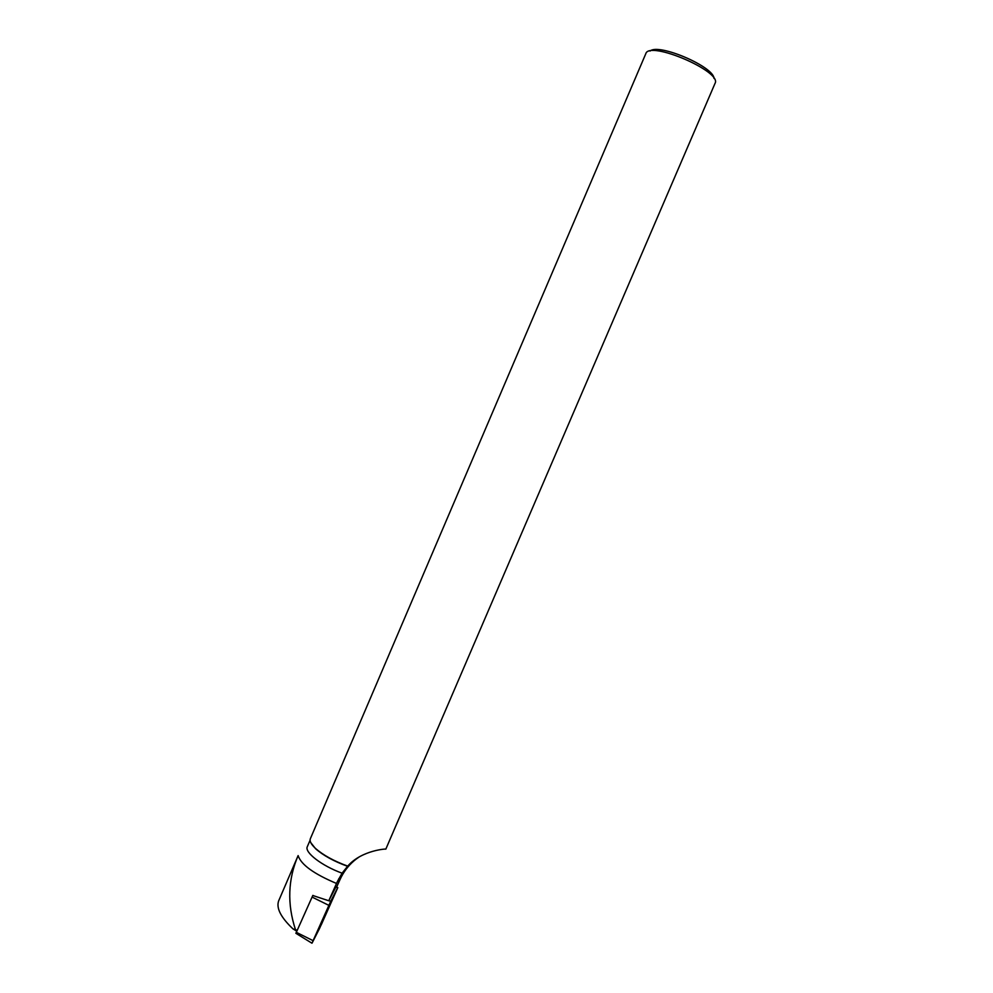 <?xml version="1.0" encoding="UTF-8"?>
<svg xmlns="http://www.w3.org/2000/svg" width="993" height="993" viewBox="0 0 993 993"><rect width="100%" height="100%" fill="white"/><g stroke="black" fill="none" stroke-linecap="round" stroke-linejoin="round"><path stroke-width="1.49" d="M295.926 933.221L312.807 895.463M337.694 887.73L330.719 901.272L311.963 943.213L321.409 924.433L337.806 887.605L335.845 887.134L328.77 900.763L337.446 881.412L340.165 879.277L336.565 887.208M319.374 927.251L331.066 901.979L319.374 927.251M310.089 840.215L307.321 846.669C304.218 852.242 321.782 865.846 342.089 873.182L347.711 866.107C361.961 849.809 387.655 848.655 385.793 849.139M310.722 842.536L315.6 848.742C323.333 855.507 333.971 861.353 347.538 866.293M358.907 857.133L356.177 859.082C350.008 863.836 345.08 869.719 341.406 876.72L340.165 879.277M336.503 883.447C313.8 873.89 301.016 864.605 298.123 855.594L278.735 900.688M342.089 873.182L337.446 881.412M298.123 855.594C287.933 879.289 287.051 903.965 295.467 929.622L292.972 928.889C280.758 917.333 276.004 907.925 278.723 900.676M312.783 895.5L314.123 895.934L312.832 895.401M314.111 895.934L328.77 900.763M297.168 930.304L295.467 929.622M385.818 849.152L715.034 83.375C722.519 71.633 649.161 40.192 645.798 53.709L310.35 838.737C309.419 841.121 311.119 844.335 315.464 848.382C323.259 855.209 334.02 861.117 347.711 866.107M713.992 78.435C714.041 66.742 658.533 42.947 650.092 51.053M296.77 931.186L292.972 928.889M319.547 928.443L337.62 887.866L330.719 901.272L312.187 942.878L319.547 928.443M328.82 900.663L330.719 901.272M296.274 932.29L313.056 940.644M328.832 905.343L312.038 897.064M295.864 933.283L311.963 943.213M338.762 878.718L341.406 876.72"/></g></svg>
